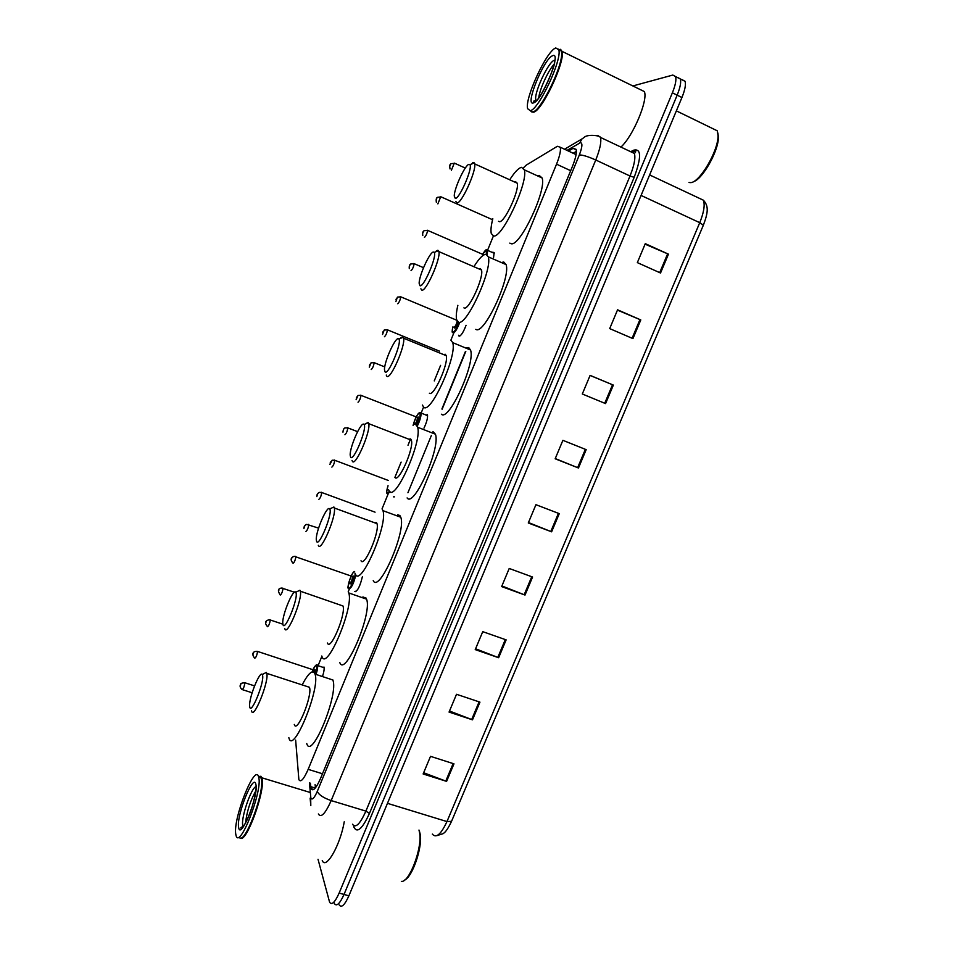<?xml version="1.0" encoding="UTF-8"?>
<svg xmlns="http://www.w3.org/2000/svg" width="954" height="954" viewBox="0 0 954 954"><rect width="100%" height="100%" fill="white"/><g stroke="black" fill="none" stroke-linecap="round" stroke-linejoin="round"><path stroke-width="1.43" d="M362.353 576.812C360.004 586.471 357.488 591.361 354.805 591.48L355.914 591.659M393.465 496.831L394.479 496.843M466.065 325.29C463.417 332.195 461.104 335.82 459.101 336.178L458.552 335.259M492.658 252.226L494.148 252.571L493.552 257.568M295.645 740.077L298.876 779.656C300.689 782.733 303.789 779.299 308.166 769.353L556.54 164.16C559.7 156.217 560.952 150.577 560.296 147.238L557.363 146.284L526.238 165.125L523.352 167.916M465.802 351.382L442.107 409.254M431.339 435.549L407.93 492.741M493.409 235.948L487.661 250.043M480.112 268.527L479.814 269.267M453.71 333.256L450.884 340.184M440.605 365.37L434.261 380.908M423.564 407.119L421.096 413.165M410.59 438.912L408.002 445.256M401.121 462.106L394.896 477.394M388.087 494.065L382.041 508.876M349.319 589.059L348.234 591.718M321.88 656.316L317.634 666.739M323.955 666.989L323.978 667.061C324.432 668.885 323.931 672.045 322.476 676.565M427.118 414.465L427.464 415.026C427.857 417.959 426.7 422.312 423.993 428.096M310.36 783.174L311.087 788.66C312.995 791.76 316.156 788.362 320.544 778.464L572.495 166.27C575.656 158.352 576.872 152.723 576.144 149.361L573.068 148.359L568.453 151.042M633.289 85.824L672.832 75.056L675.599 76.606C676.481 79.886 675.408 85.288 672.379 92.812L339.147 893.063C334.985 902.329 331.813 905.394 329.619 902.269L318.028 859.315M677.328 77.465L680.345 78.955C681.251 82.247 680.19 87.649 677.161 95.161L344.024 894.447C339.851 903.7 336.655 906.753 334.425 903.629L334.031 902.556M573.151 153.236L576.383 151.376M315.428 787.849L315.118 784.629M677.555 77.405L680.345 78.955C681.251 82.247 680.19 87.649 677.161 95.161L344.024 894.447C339.851 903.7 336.655 906.753 334.425 903.629M645.071 244.176L668.468 254.169L645.286 243.652L637.344 262.612L660.526 273.011L668.468 254.169M617.441 310.11L640.79 319.936L617.572 309.811L609.701 328.605L632.931 338.61L640.79 319.936M590.073 375.447L613.362 385.094L590.109 375.375L582.31 393.99L605.575 403.602L613.362 385.094M586.185 449.656L562.896 440.331L555.168 458.779L578.47 467.997L586.185 449.656M555.252 458.564L578.47 467.997M453.973 763.844L430.516 756.343L423.135 773.98L446.591 781.374L453.973 763.844M423.648 772.74L446.591 781.374M479.945 702.132L456.513 694.285L449.06 712.078L472.492 719.829L479.945 702.132M449.501 711.028L472.492 719.829M506.145 639.872L482.748 631.655L475.235 649.602L498.632 657.723L506.145 639.872M475.581 648.768L498.632 657.723M532.582 577.039L509.221 568.465L501.637 586.579L525.01 595.057L532.582 577.039M501.899 585.947L525.01 595.057M559.271 513.646L535.933 504.69L528.277 522.971L551.615 531.819L559.271 513.646M528.456 522.542L551.615 531.819M682.265 79.731L685.091 81.317C686.021 84.608 684.972 90.01 681.931 97.511L348.878 895.83C344.716 905.072 341.496 908.113 339.23 904.976M419.307 830.648L420.309 834.678C422.407 847.641 412.45 876.774 404.794 879.934M418.985 830.052L419.712 833.438C422.228 848.666 409.027 883.118 401.348 881.365M258.51 776.568L260.907 776.258L262.028 778.559C265.546 790.449 246.299 843.527 240.42 838.077M344.251 821.74C340.316 845.137 325.898 870.263 322.249 860.532M258.498 776.544L260.514 776.473L261.861 780.754C263.256 793.919 248.791 835.215 241.911 837.564M258.331 776.139L261.241 777.605L261.682 780.396C263.316 795.743 244.904 843.801 239.681 837.815M258.784 777.582C262.541 791.271 239.478 850.086 236.067 835.537L235.757 834.13C232.848 818.687 255.052 762.842 258.582 776.794L258.784 777.582M245.536 823.242C246.8 811.687 250.234 800.859 255.863 790.747M262.529 675.205C264.723 681.716 251.021 715.572 249.721 706.89L249.602 705.698C249.066 697.219 259.858 670.495 262.219 674.502L262.529 675.205M262.219 674.502L266.369 672.415L266.786 673.369C269.29 681.311 253.275 720.807 251.594 710.885L251.57 710.778M294.297 724.444C296.754 734.508 312.745 695.418 309.466 687.285L306.949 686.475M302.191 684.817C308.357 673.095 312.59 669.422 314.892 673.774L315.011 674.108C320.663 688.001 293.081 755.377 288.931 737.967L288.835 737.633M332.696 679.642L332.815 679.975C339.016 693.999 311.457 761.089 306.759 743.571M295.931 592.601C298.685 597.812 284.805 632.085 282.968 624.667L282.754 623.069C282.265 614.531 293.367 588.093 295.728 592.231L295.931 592.601M296.849 591.707L299.926 590.24L300.331 591.206C302.752 599.076 286.88 637.272 284.805 628.65M327.449 643.02C330.275 651.82 346.171 614.042 342.999 605.981L340.399 605.086M348.317 591.862L348.747 592.935C354.244 606.839 326.578 672.224 321.951 656.483L321.772 655.994M362.89 596.954L366.097 598.075L366.563 599.16C372.597 613.207 344.895 678.294 339.743 662.422M329.726 508.995C333.041 512.882 319.006 547.572 316.609 541.455L316.275 539.547C315.834 530.961 327.317 504.654 329.679 508.923L329.726 508.995M330.716 508.446L333.912 507.003L334.305 507.981C336.631 515.661 321.009 552.497 318.421 545.533L318.314 545.283M361.017 560.749C364.321 567.916 380.014 531.509 376.973 523.627L376.544 522.709L374.326 522.649M382.137 508.983L382.936 510.652C388.218 524.259 360.898 587.306 355.46 574.38L354.96 573.175M397.711 514.743L399.893 515.554L400.763 517.235C406.547 530.996 379.179 593.734 373.229 580.664M363.939 424.399L364.058 424.53C367.505 427.917 353.54 461.974 350.655 457.24L350.178 455.094C349.808 446.699 361.327 420.905 363.939 424.399M365.334 423.779L368.196 422.515L368.733 423.659C370.939 431.136 355.532 466.792 352.455 461.414L352.026 460.424M394.992 477.501C398.76 483.094 414.274 447.867 411.365 440.188L410.697 438.995L408.706 439.162M416.361 425.114L417.59 427.225C422.622 440.498 395.6 501.506 389.363 491.286L388.493 489.533M432.997 431.613L435.406 434.189C440.939 447.617 413.833 508.303 407.108 497.928M398.557 338.753L398.879 339.04C402.23 342.331 388.421 375.351 385.118 372L384.474 369.711C384.176 361.602 395.576 336.464 398.557 338.753M400.597 337.871L402.826 336.905L403.59 338.217C405.7 345.455 390.448 380.121 386.895 376.281L386.251 375.053M429.372 393.239C433.593 397.329 448.964 363.104 446.198 355.651L445.268 354.28L443.574 354.578M451.003 340.22L452.697 342.629C457.491 355.532 430.683 414.823 423.671 407.191L422.383 405.045M465.743 348.019L468.7 347.53L470.513 349.987C475.784 363.033 448.869 422.002 441.392 414.203M433.605 252.071L434.153 252.428C437.397 255.612 423.719 287.738 419.998 285.735L419.164 283.374C418.925 275.563 430.254 250.938 433.605 252.071M436.336 250.914L437.886 250.246L438.912 251.629C440.903 258.629 425.77 292.473 421.763 290.111L420.869 288.776M463.906 307.868L464.157 307.975C468.819 310.61 484.107 277.209 481.484 269.994L480.256 268.539L478.908 268.885M474.353 265.987C479.302 258.188 483.201 254.301 486.063 254.313L488.269 256.841C492.824 269.326 466.16 327.21 458.397 322.094L456.644 319.709C455.905 316.716 456.31 311.922 457.86 305.316M501.41 262.553L503.724 261.992L506.073 264.58C511.082 277.232 484.298 334.771 476.082 329.476L475.807 329.357M469.082 164.327L469.881 164.66C473.017 167.725 459.423 199.112 455.308 198.396L454.259 196.083C454.092 188.534 465.361 164.303 469.082 164.327M472.564 162.872L474.329 162.919L474.675 163.873C476.571 170.611 461.521 203.822 457.049 202.88L455.893 201.544M498.513 221.28L499.383 221.662C504.463 222.89 519.703 190.144 517.211 183.192L515.673 181.749L514.731 182.059M510.092 179.209C514.826 171.899 518.654 167.94 521.54 167.344L524.306 169.824C528.623 181.892 502.042 238.655 493.552 235.96L491.274 233.515C490.571 230.474 491.083 225.549 492.813 218.752M537.615 175.918L539.177 175.429L542.111 177.981C546.845 190.204 520.133 246.621 511.201 243.723L509.806 243.115M717.861 132.988L718.398 136.923C718.899 150.386 702.514 179.495 693.427 181.642M712.686 128.587L717.253 130.805L718.028 135.48C718.624 150.589 699.27 183.287 690.398 182.619L689.015 182.476M560.535 49.322L562.049 51.361C565.519 61.485 541.812 111.594 533.465 112.178L531.783 111.952M640.051 89.473L644.355 91.572C648.315 100.063 632.872 136.505 620.911 147.083M561.429 50.932L561.799 54.128C562.133 68.104 541.264 110.294 533.548 111.642M558.627 49.143L561.465 51.075L561.667 53.71C562.013 68.032 540.429 111.332 532.881 111.904L530.996 111.499M555.777 47.95L558.817 49.775C562.216 59.875 538.533 110.044 530.245 110.664L527.657 108.72C524.378 98.966 546.523 50.812 555.777 47.95M538.748 97.666C539.737 89.092 548.168 70.679 554.071 64.252M322.476 773.766L308.166 769.353M570.683 170.694L556.54 164.16M309.418 782.888L310.849 797.914C312.065 800.478 314.2 798.319 317.265 791.45L579.34 154.942C582.322 147.083 582.691 142.993 580.461 142.659L567.022 150.374M597.705 135.385L600.507 137.424C601.533 141.943 599.959 149.468 595.749 159.998L331.181 800.585C325.314 813.738 321.033 818.198 318.35 813.977M631.476 151.304L633.599 150.207C641.35 148.216 641.553 157.243 634.183 177.313L369.436 813.428L365.895 811.115L331.181 800.585C323.621 797.985 318.982 794.932 317.265 791.45M579.34 154.942C582.644 154.906 588.117 156.587 595.749 159.998L630.01 176.013C634.195 165.579 635.662 158.066 634.422 153.475L600.507 137.424C600.173 135.396 586.984 134.013 584.134 137.448L582 138.914L579.65 142.981M369.436 813.428C362.401 828.811 357.249 833.438 353.994 827.309L353.564 825.627M352.503 824.22C355.532 828.525 360.004 824.161 365.895 811.115L630.01 176.013L634.183 177.313M339.147 893.063L348.878 895.83M672.379 92.812L681.931 97.511M633.599 150.207L632.919 151.328C635.328 150.97 636.187 151.281 635.495 152.258L634.422 153.475L631.357 151.316M632.919 151.328L631.584 152.127M310.658 796.805L310.801 805.653L310.133 798.152M315.261 788.052L310.67 786.645M576.264 149.85L573.068 148.359M703.325 225.204L699.747 222.676C703.885 212.42 705.101 204.931 703.384 200.197L698.71 198.003M432.329 834.094C436.121 838.542 440.998 834.368 446.961 821.573L451.516 821.311M387.467 803.34L446.961 821.573L699.747 222.676L641.076 195.439M558.436 513.324L550.792 531.497M531.748 576.741L524.175 594.736M505.31 639.574L497.809 657.413M479.099 701.858L471.67 719.531M453.138 763.582L445.768 781.087M585.362 449.334L577.647 467.663M612.528 384.748L604.741 403.256M639.955 319.578L632.097 338.253M667.633 253.8L659.703 272.641M243.163 826.629L242.71 825.198C241.004 817.232 251.522 787.026 256.101 786.621M255.922 784.605C258.761 795.851 240.11 841.583 238.607 827.142C236.282 815.205 253.943 771.738 255.922 784.605M552.604 55.749C562.455 50.753 541.717 101.613 533.405 102.913C524.378 106.502 543.911 58.444 552.604 55.749M536.1 100.635L535.838 99.908C533.644 93.504 548.264 61.903 554.238 60.317M244.534 682.659L244.892 682.766C244.319 686.594 243.413 688.86 242.161 689.575L241.922 689.468C240.003 687.44 239.597 685.795 240.694 684.543C240.193 683.565 241.589 682.981 244.892 682.766L254.551 685.89M240.36 685.795L240.813 684.662L240.36 685.795M316.525 665.081L317.479 665.534C317.873 667.24 317.396 670.197 316.024 674.442M315.404 673.941C316.645 670.03 317.05 667.323 316.656 665.844C315.702 664.664 314.164 666.703 312.041 671.95C315.178 665.487 316.966 663.316 317.384 665.451L324.121 667.74M314.104 670.09L315.047 669.756L314.629 673.166M314.069 672.379L313.818 670.006M257.186 651.308L257.544 651.427C256.984 655.195 256.066 657.461 254.801 658.212C251.975 655.279 251.761 651.212 257.21 651.308L314.14 670.113M253.013 654.408L253.466 653.275L253.013 654.408M269.922 619.79L270.268 619.933C269.708 623.642 268.789 625.907 267.49 626.718M265.713 622.879L266.178 621.746L265.713 622.879M282.73 588.129L283.04 588.296C282.491 591.945 281.561 594.211 280.249 595.081M278.473 591.218L278.938 590.073L278.473 591.218M355.83 574.892C353.612 583.955 351.251 588.57 348.759 588.725M354.661 571.828C352.718 570.373 346.803 585.673 348.425 587.962C349.534 590.729 355.115 578.911 355.138 573.712M352.396 576.383L353.278 576.049C353.016 580.127 351.931 582.775 350.046 583.991L349.927 583.359M349.701 583.216C351.215 582.357 352.157 580.127 352.527 576.514L352.074 576.359M295.585 556.325L295.883 556.516C295.346 560.105 294.404 562.371 293.069 563.313M291.292 559.402L291.757 558.257L291.292 559.402M308.512 524.378L308.774 524.581C308.249 528.111 307.295 530.376 305.936 531.39M304.183 527.443L304.648 526.286L304.183 527.443M321.486 492.288L321.736 492.502C321.212 495.973 320.258 498.238 318.874 499.312M317.122 495.341L317.587 494.184L317.122 495.341M390.174 491.87L387.443 493.91M388.039 485.741C386.799 489.617 386.489 492.085 387.109 493.123L389.506 491.429M334.52 460.043L334.747 460.269C334.234 463.68 333.268 465.957 331.861 467.102M330.12 463.084L330.585 461.915L330.12 463.084M347.626 427.666L347.828 427.893C347.316 431.244 346.338 433.533 344.919 434.738M343.178 430.683L343.643 429.515L343.178 430.683M419.951 412.581L420.952 413.106C421.286 415.92 420.154 420.082 417.554 425.567M416.826 425.293C419.724 419.116 420.714 414.99 419.82 412.939C417.458 413.69 415.205 417.84 413.082 425.401C415.872 416.719 418.222 412.45 420.13 412.605L427.595 415.717M414.513 424.327C416.135 423.135 417.125 420.881 417.482 417.566L418.162 417.005C418.508 419.009 417.661 421.596 415.634 424.757M360.791 395.123L360.97 395.35C360.457 398.653 359.479 400.942 358.024 402.218M356.295 398.14L356.772 396.959L356.295 398.14M374.016 362.437L374.171 362.663C373.658 365.919 372.668 368.208 371.201 369.556M369.472 365.43L369.949 364.249L369.472 365.43M387.05 329.679L387.431 329.822C386.93 333.029 385.929 335.331 384.426 336.738M382.709 332.576L383.186 331.384L382.709 332.576M459.637 322.607C457.157 329.166 454.975 332.624 453.09 332.994M452.661 332.409C451.922 332.767 452.017 330.883 452.959 326.757C452.101 329.917 452.029 331.73 452.768 332.171C454.557 331.789 456.608 328.51 458.922 322.309M457.884 321.832C456.799 325.469 455.654 327.544 454.45 328.057L454.187 327.27M400.382 296.682L400.752 296.825C400.251 299.973 399.249 302.287 397.723 303.766M396.017 299.568L396.494 298.375L396.017 299.568M454.116 327.234C455.428 326.435 456.453 324.384 457.204 321.093M456.441 318.743L455.893 319.709L456.429 318.708M413.774 263.519L414.143 263.674C413.642 266.774 412.629 269.1 411.079 270.65L411.031 270.626M409.373 266.404L409.862 265.212L409.373 266.404M486.635 249.865L487.613 250.401L487.136 254.766M486.421 254.384L486.242 250.127L482.664 254.169C484.787 250.819 486.051 249.388 486.445 249.865L494.244 253.287M483.857 254.706L484.775 254.491M427.225 230.212L427.595 230.367C427.094 233.42 426.068 235.757 424.506 237.367L424.411 237.331M422.801 233.098L423.29 231.894L422.801 233.098M440.748 196.739L437.862 203.882M436.3 199.624L436.789 198.408L436.3 199.624M454.331 163.11L451.373 170.265M449.847 165.996L450.336 164.78L449.847 165.996M458.624 335.546L459.84 336.046M465.445 351.466L441.94 408.896M576.073 154.608L560.296 147.238M313.771 789.471L311.087 788.66M675.599 76.606L685.091 81.317M582 138.914L564.553 149.229M649.638 174.94L703.384 200.197C708.583 205.837 708.417 211.824 703.396 225.108M451.457 821.525C446.627 831.649 444.445 832.568 443.205 833.629L436.92 835.632M703.372 225.156L451.492 821.442M420.309 834.678L419.712 833.438M243.497 826.212L241.052 827.452C239.74 828.883 243.377 829.217 248.767 816.147C254.038 803.697 256.161 789.59 256.066 788.278M258.582 776.794L261.241 777.605M261.825 777.784L309.621 792.297M266.786 673.369L309.466 687.285M315.011 674.108L332.815 679.975M300.331 591.206L342.999 605.981M348.747 592.935L366.563 599.16M295.728 592.231L299.926 590.24M334.305 507.981L376.973 523.627M382.936 510.652L400.763 517.235M329.679 508.923L333.912 507.003M364.058 424.53L368.339 422.67M368.733 423.659L411.365 440.188M417.59 427.225L435.406 434.189M398.879 339.04L403.208 337.239M403.59 338.217L446.198 355.651M452.697 342.629L470.513 349.987M434.153 252.428L438.542 250.663M438.912 251.629L481.484 269.994M488.269 256.841L506.073 264.58M469.881 164.66L474.329 162.919M474.675 163.873L517.211 183.192M524.306 169.824L542.111 177.981M718.398 136.923L718.028 135.48M676.362 110.867L717.253 130.805M562.049 51.361L644.355 91.572M558.817 49.775L561.465 51.075M554.787 61.354L554.608 61.652C556.051 64.908 539.105 103.473 534.121 101.816L533.68 101.16L536.518 100.242M242.519 689.682L252.13 692.771M282.849 624.178L269.457 619.718C265.045 620.577 264.389 622.89 267.478 626.671M294.404 592.219L281.776 588.046C277.936 588.356 277.423 590.681 280.226 595.01M293.033 563.206C290.171 559.938 290.565 557.637 294.202 556.277L352.384 576.466M354.614 571.506C351.215 571.84 346.469 590.001 348.389 588.069M318.588 528.122L306.747 524.39C304.779 525.07 303.837 526.489 303.956 528.659M375.065 512.167L321.736 492.502L319.411 492.383C317.515 493.29 316.68 494.709 316.895 496.64M388.409 480.494L334.747 460.269L332.183 460.222L329.893 464.479M388.039 485.693C386.597 491.179 386.275 493.707 387.062 493.278M357.595 431.649L347.828 427.893L345.05 427.917C343.881 428.167 343.19 429.586 342.963 432.174M356.092 399.738L358.012 395.445L360.97 395.35L417.447 417.387M384.748 366.92L374.171 362.663L371.058 362.83L369.281 367.159M439.424 351.12L387.431 329.822L384.2 330.048L382.542 334.46M456.811 320.258L400.752 296.825L397.413 297.111L395.874 301.619M423.528 267.68L414.143 263.674L410.697 264.008C409.493 264.652 409.027 266.202 409.29 268.646M483.928 254.873L427.595 230.367L424.065 230.749C422.861 231.321 422.431 232.919 422.777 235.543M492.562 219.718L441.106 196.894L437.492 197.323C436.3 197.8 435.918 199.458 436.36 202.32M465.29 168.071L454.688 163.265L451.003 163.742C449.763 164.171 449.441 165.913 450.038 168.953"/></g></svg>
